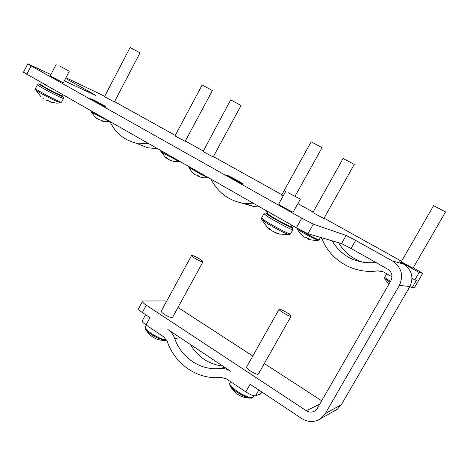 <?xml version="1.0" encoding="UTF-8"?>
<svg xmlns="http://www.w3.org/2000/svg" width="469" height="469" viewBox="0 0 469 469"><rect width="100%" height="100%" fill="white"/><g stroke="black" fill="none" stroke-linecap="round" stroke-linejoin="round"><path stroke-width="0.7" d="M251.589 398.117L250.241 398.146L245.24 396.657C238.651 393.661 233.738 390.296 230.514 386.567L229.658 384.955M240.234 395.912L243.13 397.026M242.309 396.739L243.106 397.114M166.313 340.365L165.252 340.43L159.026 338.612C153.105 335.91 148.779 333.031 146.052 329.983L145.238 328.517M154.788 338.26L157.666 339.415M195.532 256.713C199.982 258.97 202.473 260.653 203.007 261.761C202.76 262.095 201.441 261.708 199.049 260.6C194.571 258.331 192.067 256.643 191.545 255.541C191.803 255.206 193.128 255.593 195.532 256.713M161.23 311.117L161.189 311.193C161.529 312.612 163.939 314.418 168.418 316.61C170.827 317.636 172.211 317.894 172.557 317.372L202.983 261.808M282.59 310.314C287.579 312.858 290.411 314.805 291.085 316.159C290.856 316.481 289.69 316.159 287.579 315.191C282.561 312.63 279.717 310.677 279.055 309.335C279.295 309.012 280.474 309.341 282.59 310.314M246.6 367.039L246.571 367.098C247.011 368.816 249.731 370.915 254.743 373.394C256.871 374.285 258.097 374.485 258.425 373.992L291.067 316.194M96.508 118.2L96.673 117.93L96.467 118.264L94.767 116.699L98.203 119.308L101.656 120.48L103.508 121.342L102.57 121.195L109.793 121.67L93.431 113.316L90.922 111.534M171.537 160.638L168.418 159.437L166.864 157.93L164.912 156.757L165.475 157.396L166.466 158.258L166.712 157.854M180.272 161.77L177.892 160.896L163.968 153.498L160.75 151.235M202.168 84.983L174.996 135.881L185.161 141.345L212.375 90.54L202.157 84.995M130.148 47.439L104.505 96.667L114.372 101.937L140.02 52.856L130.136 47.451M208.154 177.663L200.861 174.368L188.38 166.941M195.21 174.749L193.761 173.706L195.913 175.154L197.003 175.107L199.577 176.438L198.604 176.502L201.219 177.323L204.601 177.81L208.23 177.651M199.12 176.743L198.604 176.502M197.179 175.213L198.598 176.238M267.887 212.545L266.263 211.214M295.136 196.071L322.045 147.647L311.158 141.802L281.611 195.168M283.094 196.136L281.605 195.18M230.684 99.85L203.083 151.551L213.202 156.957L241.048 105.472L230.678 99.862M390.003 282.227L384.557 278.445M388.338 284.085L388.719 284.454M318.234 240.409L309.182 236.177C302.898 232.747 298.941 230.367 297.311 229.03L297.164 228.778M300.84 234.236L304.58 237.255L305.624 237.173L308.432 238.686L307.682 238.897L309.816 239.671L315.778 240.55L318.041 240.421L319.072 239.852M308.438 239.26L307.682 238.897M354.247 164.414L343.115 158.463L312.852 212.557L323.845 218.554L354.247 164.414M445.55 211.953L433.608 205.645L401.282 261.743L413.007 268.204L445.55 211.953M289.373 234.658L285.768 233.445C279.307 230.414 272.659 226.797 265.812 222.599L261.55 219.31M274.94 232.419L271.768 230.719L274.94 232.419L280.128 234.154M276.786 232.929L276.64 233.234L280.116 234.213M288.212 192.706L300.365 199.137L288.212 192.706M300.359 199.149L293.137 212.123C293.483 212.639 285.275 208.365 280.966 205.78L278.627 204.197M60.642 102.934L54.087 100.249C46.871 96.69 41.131 93.554 36.863 90.845L35.521 89.638M43.066 98.42L43.646 98.877M49.204 101.216L48.969 101.726L51.109 102.06L48.125 100.624L45.511 100.038M59.604 65.912L69.271 71.229L59.604 65.912M69.265 71.247L63.297 82.861L50.242 75.925M227.905 175.588C230.637 176.643 243.44 183.701 243.2 184.018L242.69 183.895C240.116 182.928 227.049 175.728 227.342 175.441L227.905 175.588M91.824 99.106C95.301 100.665 105.695 106.334 105.595 106.621L104.54 106.252C101.181 104.763 90.564 98.977 90.699 98.707L91.824 99.106M261.86 392.025L260.524 394.042L255.529 395.783C253.541 396.035 250.305 394.734 245.809 391.891L250.135 384.228L301.79 418.577C308.379 422.551 314.746 422.522 320.896 418.495L325.281 413.582L399.377 285.387C403.827 275.414 401.505 267.271 392.418 260.952L355.643 240.415L351.058 248.488L341.52 243.599L307.951 233.697L296.361 227.799L23.479 72.238M167.867 329.519L230.601 371.237C227.184 369.021 223.537 368.095 219.662 368.47C200.415 370.762 181.128 357.513 174.685 338.448C173.301 334.643 171.027 331.665 167.867 329.519M166.612 301.245L164.918 300.928L143.326 301.004L142.506 301.35C142.388 302.136 143.649 303.42 146.287 305.208L142.318 312.524L149.98 317.619L145.988 324.947C143.315 323.1 142.054 321.752 142.207 320.896L142.265 320.784M142.318 312.524C139.686 310.724 138.437 309.423 138.572 308.614L138.631 308.502M414.238 287.878L422.751 273.316L414.309 287.86L412.169 287.673L416.46 280.274L414.813 279.993L419.175 272.471L400.708 262.189L399.535 261.849L403.41 264.012C411.829 269.839 413.98 277.343 409.877 286.518L341.385 404.677L337.322 409.214L334.297 410.926M412.034 278.434L414.813 279.993M146.287 305.208L306.298 410.733C309.3 412.532 312.219 412.562 315.051 410.809L317.302 408.364L390.947 280.597C393.028 275.936 391.943 272.12 387.705 269.147L351.058 248.488M422.686 273.321L419.175 272.471M65.936 77.719L104.71 96.274M92.921 94.228L93.143 93.8L65.584 78.405M93.143 93.8L95.4 95.389L64.335 80.838M23.456 72.279L27.741 63.831L50.939 74.559M27.741 63.831L31.101 65.9L26.78 74.401M296.361 227.799L301.749 218.149L31.101 65.9M301.749 218.149L313.321 224.118L307.951 233.697M341.52 243.599L346.122 235.473L313.321 224.118M346.122 235.473L355.643 240.415M422.751 273.316L413.253 267.776M114.536 101.626L175.254 135.4M185.337 141.011L203.159 150.924M213.389 156.611L281.869 194.699M297.879 203.605L313.116 212.082M324.061 218.167L401.552 261.268M321.675 400.772L264.328 363.534M252.785 356.041L177.98 307.465M245.809 391.891L226.345 378.835L220.776 377.398C197.766 380.042 174.878 364.132 167.275 341.455L163.816 336.906L145.988 324.947M47.527 100.606L48.975 101.099M292.838 229.675L290.499 233.873C291.061 235.198 274.476 226.75 266.029 221.38L261.555 218.05L261.901 219.879L267.289 227.236L269.569 229.388L269.88 228.895M267.359 227.289L270.003 228.96L271.768 230.719M363.44 262.411C352.506 258.994 344.24 252.439 338.647 242.749M392.037 276.763L383.531 271.944L377.791 270.853C354.224 274.429 330.428 260.447 322.226 239.319L321.306 237.636M375.956 262.529L374.913 262.652C355.953 263.742 341.661 256.461 332.046 240.802M412.169 287.673L409.8 286.647M307.869 238.428L307.617 238.897M306.914 237.935L307.752 238.645M259.791 206.993L254.321 206.677L241.377 202.995M254.186 203.804L245.234 203.634C229.675 201.271 218.278 193.146 211.05 179.252M198.704 176.039L198.475 176.479M188.292 166.307L191.739 171.842M192.214 172.328L193.761 173.706M192.085 172.246L193.504 173.483M157.303 148.673L147.671 147.747L137.663 143.79M148.673 143.76L135.811 143.051C124.109 140.067 115.55 132.991 110.127 121.823M101.456 120.457L101.292 120.826L102.57 121.195M222.869 366.096C208.752 364.319 197.912 357.114 190.35 344.469M254.01 395.766L253.324 396.979C252.615 398.07 250.135 397.759 245.879 396.035C237.906 392.805 228.374 385.137 229.728 383.144L229.804 383.009M166.554 339.878C164.965 339.908 162.643 339.275 159.583 337.979C150.608 333.635 145.836 329.947 145.279 326.905L145.372 326.729M100.976 116.617L91.889 111.446M172.035 157.056L162.198 151.458M410.029 286.758L407.602 290.44M320.462 237.384L319.084 239.829C318.586 239.976 315.455 238.516 309.687 235.444L299.363 229.47M271.111 216.672L267.523 214.128M267.371 213.477L271.1 216.215C278.117 220.588 291.747 227.588 291.249 226.574L291.958 225.296M290.499 226.474C292.996 228.614 278.656 221.38 271.146 216.696M278.305 217.528L275.303 215.822M267.342 213.542C264.827 212.598 265.724 213.483 270.038 216.186C279.688 222.206 297.305 230.877 291.214 226.638M292.234 227.5L292.867 229.622C293.471 230.883 276.898 222.394 268.409 217.071L263.93 213.747M266.292 213.184C264.95 212.838 264.153 213.043 263.9 213.805L261.591 217.985M56.133 93.601C48.424 89.843 38.112 83.881 41.084 84.918M40.527 84.344L40.492 84.402C40.41 84.842 49.796 90.124 56.456 93.378L62.055 95.717L62.553 94.756M47.281 86.062L44.96 84.742M40.486 84.455C34.917 82.134 47.152 89.339 56.825 94.052C62.453 96.778 64.183 97.364 62.008 95.823M62.975 96.585L63.567 98.39C63.52 98.701 61.263 97.769 56.79 95.594C48.712 91.666 37.315 85.241 37.426 84.696L37.461 84.619M63.532 98.461L61.609 102.189C61.55 102.523 59.282 101.615 54.803 99.457C46.718 95.559 35.333 89.122 35.468 88.535L35.509 88.453M325.281 413.582L341.385 404.677M399.377 285.387L409.877 286.518M392.418 260.952L403.41 264.012M319.764 404.085L306.298 410.733M61.281 95.576C62.178 96.368 60.472 95.711 56.151 93.612C48.882 90.095 39.842 84.725 41.014 85.223L40.492 84.402L41.366 82.696M390.46 281.435L384.598 277.402M200.187 173.079L190.045 167.304M180.366 337.827L174.685 338.448M224.751 367.344L219.662 368.47M258.806 389.997L255.529 395.783M260.524 394.042L261.72 391.932M230.56 381.66L229.728 383.144L230.514 386.567C235.057 394.03 241.635 397.894 250.241 398.146L253.266 397.079M146.252 325.123L145.279 326.905L146.052 329.983C150.531 337.047 156.933 340.529 165.252 340.43L166.753 340.248M90.845 110.854L91.045 111.745L95.178 117.15M160.668 150.584L160.885 151.464L165.475 157.396M266.169 210.622L267.447 213.348M386.702 273.744L384.586 277.419L384.703 278.703L388.737 284.419M407.895 290.446L407.315 290.938M297.07 228.204L297.311 229.03C298.976 232.425 301.397 235.168 304.58 237.255M291.231 226.609C291.794 227.113 290.909 226.937 288.593 226.081C283.264 223.613 277.431 220.471 271.094 216.66C265.436 212.979 268.051 214.362 267.348 213.524L268.286 211.824M279.577 234.025L288.963 234.676L290.469 233.925M285.809 191.235L278.615 204.214M61.58 102.265L60.46 102.951L56.649 103.151L49.843 101.955M39.648 84.15C38.481 83.717 37.743 83.898 37.426 84.696L35.468 88.535L35.802 90.077L40.856 96.649M337.322 409.214L320.896 418.495M138.572 308.614L142.506 301.35M56.21 64.259L50.23 75.949M56.157 93.612L61.679 95.957L62.037 95.77M254.321 206.677L245.234 203.634M147.671 147.747L135.811 143.051M180.307 161.764L173.448 161.453M279.055 309.335L246.571 367.098M191.545 255.541L161.189 311.193M142.207 320.896L145.578 314.693"/></g></svg>
